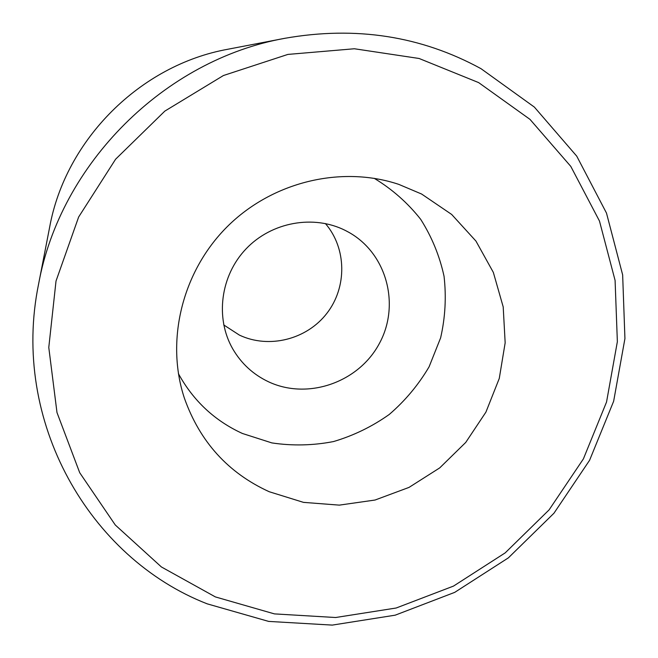 <?xml version="1.0" encoding="UTF-8"?>
<svg xmlns="http://www.w3.org/2000/svg" width="658" height="658" viewBox="0 0 658 658"><rect width="100%" height="100%" fill="white"/><g stroke="black" fill="none" stroke-linecap="round" stroke-linejoin="round"><path stroke-width="0.99" d="M421.614 194.036L398.748 184.363C341.444 165.216 272.346 181.69 227.174 226.739C182.027 271.803 165.397 340.86 184.404 398.205C199.9 441.814 228.17 472.995 269.237 491.732L303.478 502.367L339.314 505.13L375.052 500.031L409.029 487.397L439.725 467.887L465.741 442.423L485.908 412.147L499.274 378.44L505.163 342.81L503.197 306.908L493.352 272.42L475.94 241.067L451.668 214.45L421.614 194.036M178.417 373.67C193.337 400.812 214.664 420.75 242.407 433.474L271.869 442.916C292.456 445.992 313.002 445.532 333.516 441.559C353.576 435.621 372.165 426.581 389.273 414.441C405.18 400.738 418.455 384.856 429.106 366.786L440.63 337.842C445.277 317.46 446.42 296.931 444.043 276.253C439.626 255.913 431.845 236.946 420.692 219.336C407.763 202.935 392.275 189.265 374.221 178.318M215.388 596.921L274.419 613.889L335.613 617.517L396.174 608.008L453.502 586.089L505.196 552.868L549.109 509.86L583.407 458.873L606.544 402.013L617.36 341.666L615.09 280.415L599.471 221.03L570.79 166.392L529.97 119.353L478.646 82.604L419.121 58.488L354.374 48.758L287.883 54.417L223.432 75.522L164.837 111.103L115.602 159.211L78.647 217.008L56.02 281.024L48.782 347.473L56.991 412.558L79.725 472.74L115.29 525.002L161.399 566.957L215.388 596.921M480.99 68.671L534.362 107.089L576.753 156.168L606.495 213.093L622.649 274.888L624.935 338.566L613.643 401.257L589.584 460.287L553.962 513.215L508.371 557.861L454.719 592.365L395.195 615.172L332.274 625.1L268.661 621.407L207.229 603.855C89.504 558.025 10.454 421.326 38.583 284.108C60.297 163.727 164.558 59.713 284.988 38.279C355.781 25.868 421.112 36.001 480.99 68.671M325.397 223.539C346.766 248.37 347.144 287.283 326.886 313.315C306.784 339.479 268.999 349.094 239.422 335.111L223.745 324.945M268.629 381.837C253.272 374.591 241.289 363.57 232.685 348.781C215.034 317.97 220.446 275.644 246.1 248.831C271.639 221.927 313.751 214.418 345.466 230.522L349.209 232.529C387.208 254.046 400.418 305.592 379.14 343.904C358.38 382.487 307.771 400.187 268.629 381.837M284.988 38.279L228.046 49.21C140.368 64.928 65.57 139.554 49.646 227.191L38.583 284.108"/></g></svg>
